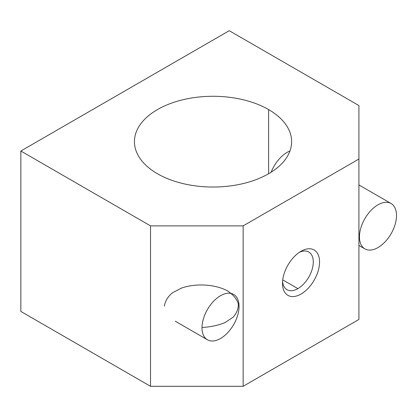 <?xml version="1.0" encoding="UTF-8"?>
<svg xmlns="http://www.w3.org/2000/svg" width="417" height="417" viewBox="0 0 417 417"><rect width="100%" height="100%" fill="white"/><g stroke="black" fill="none" stroke-linecap="round" stroke-linejoin="round"><path stroke-width="0.63" d="M243.142 386.304L358.917 319.458L358.917 159.033L243.142 225.878L243.142 386.304L243.142 225.878L150.521 225.878L150.521 386.304L243.142 386.304L150.521 386.304L150.521 225.878L20.85 151.017L229.246 30.696L358.917 105.564L358.917 319.458L243.142 386.304M301.027 251.279A26.198 15.127 -60 0 1 317.071 274.105A26.198 15.127 -60 0 1 284.983 292.625A26.198 15.127 -60 0 1 301.027 251.279L301.027 251.279A26.198 15.127 120 0 0 282.502 283.362A26.198 15.127 120 0 0 301.027 294.058A26.198 15.127 120 0 0 319.552 261.975A26.198 15.127 120 0 0 301.027 251.279L301.027 251.279M268.611 109.572A78.589 45.375 0 0 0 182.964 99.736A78.589 45.375 0 0 0 134.446 141.655A78.589 45.375 0 0 0 213.04 187.03A78.589 45.375 0 0 0 291.629 141.655A78.589 45.375 0 0 0 268.611 109.572L268.611 173.743L268.611 109.572A78.589 45.375 180 0 1 233.379 185.487A78.589 45.375 180 0 1 137.125 129.911A78.589 45.375 180 0 1 268.611 109.572M20.85 311.436L20.85 151.017L20.85 311.436L150.521 386.304L20.85 311.436M164.413 306.088C165.059 301.246 167.738 296.815 172.445 292.791L181.65 288.017C196.157 283.054 215.115 284.232 227.463 290.852C232.983 294.522 236.575 298.734 238.237 303.493C238.607 308.345 236.882 312.938 233.056 317.259L224.925 322.643C218.023 325.422 210.382 327.032 202.005 327.475M358.917 105.564L229.246 30.696L20.85 151.017L150.521 225.878L243.142 225.878L358.917 159.033L358.917 105.564M220.525 338.489A26.198 15.127 120 0 0 237.643 315.403A26.198 15.127 120 0 0 233.624 294.412A26.198 15.127 120 0 0 207.426 309.534A26.198 15.127 120 0 0 207.426 339.787A26.198 15.127 120 0 0 220.525 338.489M377.979 247.583A26.198 15.127 120 0 0 395.097 224.497A26.198 15.127 120 0 0 391.078 203.506A26.198 15.127 120 0 0 364.885 218.628A26.198 15.127 120 0 0 364.885 248.881A26.198 15.127 120 0 0 377.979 247.583M289.956 150.975A26.198 15.127 120 0 0 271.128 172.221A26.198 15.127 120 0 1 289.956 150.975M299.39 252.311A21.767 12.567 -60 0 1 313.266 262.846A21.767 12.567 -60 0 1 297.894 288.632A21.767 12.567 -60 0 1 282.575 281.428A21.767 12.567 120 0 0 287.011 289.711A21.767 12.567 120 0 0 297.894 288.632A21.767 12.567 120 0 0 312.114 269.45A21.767 12.567 120 0 0 308.778 252.009A21.767 12.567 120 0 0 299.39 252.311M297.894 288.632L282.731 279.88L297.894 288.632M207.426 339.787L175.265 321.215M391.078 203.506L358.917 184.934M364.885 248.881L358.917 245.436"/></g></svg>
